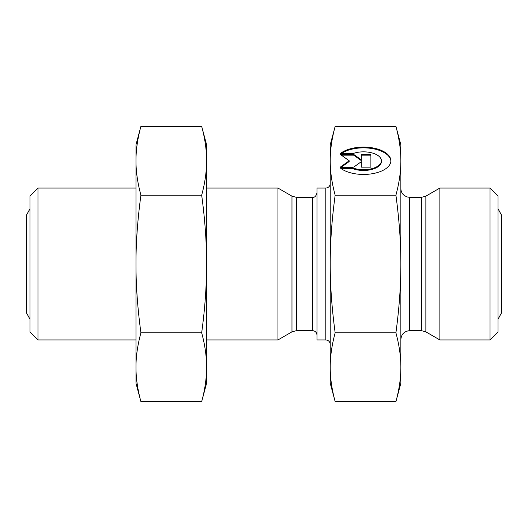 <?xml version="1.0" encoding="UTF-8"?>
<svg xmlns="http://www.w3.org/2000/svg" width="528" height="528" viewBox="0 0 528 528"><rect width="100%" height="100%" fill="white"/><g stroke="black" fill="none" stroke-linecap="round" stroke-linejoin="round"><path stroke-width="0.79" d="M325.809 339.933L325.809 188.067L316.978 188.067L316.978 339.933L325.809 339.933C328.489 340.197 329.96 341.669 330.218 344.348M335.161 126.364C331.841 138.62 330.191 150.084 330.218 160.769C330.191 171.455 331.841 182.926 335.161 195.182C331.841 219.688 330.191 242.629 330.218 264C330.191 285.371 331.841 308.312 335.161 332.818C331.841 345.074 330.191 356.545 330.218 367.231C330.191 377.916 331.841 389.38 335.161 401.636L330.218 383.196L330.218 144.804L335.161 126.364L395.914 126.364C399.234 138.62 400.884 150.084 400.858 160.769L400.858 383.196L395.914 401.636C399.234 389.38 400.884 377.916 400.858 367.231C400.884 356.545 399.234 345.074 395.914 332.818C399.234 308.312 400.884 285.371 400.858 264C400.884 242.629 399.234 219.688 395.914 195.182C399.234 182.926 400.884 171.455 400.858 160.769L400.858 144.804L395.914 126.364M316.978 192.925C316.087 196.152 314.615 197.624 312.563 197.34L312.563 330.66C315.242 330.924 316.714 332.396 316.978 335.075M312.563 330.66L296.386 330.66L296.386 197.34L291.971 196.152L291.971 331.848L296.386 330.66M340.27 153.595A27.337 13.669 180 0 1 370.993 147.622A27.337 13.669 180 0 1 390.872 160.769A27.337 13.669 180 0 1 370.993 173.923A27.337 13.669 180 0 1 340.27 167.95L352.902 167.95A17.866 8.93 0 0 0 371.573 168.749A17.866 8.93 0 0 0 381.401 160.769A17.866 8.93 0 0 0 371.573 152.797A17.866 8.93 0 0 0 352.902 153.595L340.27 153.595M390.865 161.152A27.337 13.669 0 0 0 371.507 148.46A27.337 13.669 0 0 0 341.286 153.595M381.401 160.769L381.401 161.535A17.866 8.93 180 0 1 371.573 169.514A17.866 8.93 180 0 1 352.902 168.716L341.286 168.716M352.902 167.95L352.902 168.716M361.324 162.452L361.324 167.152L361.324 161.687L353.668 167.152L340.27 167.152L349.199 160.769L340.27 154.394L353.668 154.394L361.324 159.859L361.324 154.394L370.894 154.394L370.894 167.152L370.894 155.159L361.324 155.159M361.324 159.859L361.324 160.624L353.668 155.159L341.339 155.159M353.668 154.394L353.668 155.159M349.199 160.769L349.199 161.535L341.339 167.152M370.894 167.152L361.324 167.152M335.161 332.818L395.914 332.818M335.161 401.636L395.914 401.636M335.161 195.182L395.914 195.182M37.97 188.067L30.017 196.013L30.017 331.987L37.97 339.933L37.97 188.067L135.973 188.067M206.606 339.933L277.966 339.933L277.966 188.067L206.606 188.067M37.97 339.933L135.973 339.933M291.971 331.848L277.966 339.933M490.03 339.933L497.983 331.987L497.983 196.013L490.03 188.067L490.03 339.933L439.87 339.933L439.87 188.067L490.03 188.067M439.87 339.933L425.858 331.848L421.45 330.66L409.688 330.66C404.323 331.188 401.379 334.132 400.858 339.491M201.67 126.364L206.606 144.804L206.606 160.769C206.593 149.787 204.943 138.323 201.67 126.364L140.917 126.364C137.584 138.673 135.94 150.143 135.973 160.769C135.94 171.402 137.584 182.873 140.917 195.182L201.67 195.182C204.943 183.223 206.593 171.752 206.606 160.769L206.606 383.196L201.67 401.636C204.943 389.677 206.593 378.213 206.606 367.231C206.593 356.248 204.943 344.777 201.67 332.818C204.943 308.906 206.593 285.965 206.606 264C206.593 242.035 204.943 219.094 201.67 195.182M140.917 195.182C137.584 219.8 135.94 242.741 135.973 264C135.94 285.259 137.584 308.2 140.917 332.818C137.584 345.127 135.94 356.598 135.973 367.231C135.94 377.857 137.584 389.327 140.917 401.636L201.67 401.636M140.917 332.818L201.67 332.818M140.917 401.636L135.973 383.196L135.973 144.804L140.917 126.364M409.688 330.66L409.688 197.34L421.45 197.34L421.45 330.66M425.858 331.848L425.858 196.152L439.87 188.067M325.809 188.067C328.489 187.803 329.96 186.331 330.218 183.652M312.563 197.34L296.386 197.34M291.971 196.152L277.966 188.067M421.45 197.34L425.858 196.152M409.688 197.34L407.022 196.924L404.382 195.571C402.098 193.769 400.924 191.413 400.858 188.509M497.983 208.685L501.6 215.305L501.6 312.688M497.983 319.315L501.6 312.695M30.017 319.315L26.4 312.695L26.4 215.305L30.017 208.685"/></g></svg>
